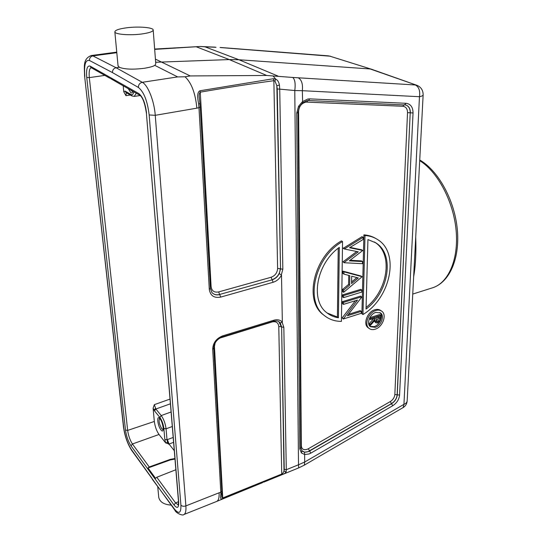 <?xml version="1.0" encoding="UTF-8"?>
<svg xmlns="http://www.w3.org/2000/svg" width="542" height="542" viewBox="0 0 542 542"><rect width="100%" height="100%" fill="white"/><g stroke="black" fill="none" stroke-linecap="round" stroke-linejoin="round"><path stroke-width="0.81" d="M148.02 467.976L170.276 459.948L170.222 459.399L149.246 466.96L148.02 467.976L155.561 478.322L156.78 477.258L175.865 469.745M173.196 437.455L167.011 439.752L166.069 428.817C165.351 423.505 163.738 419.081 161.225 415.551L171.089 411.981M110.48 78.495L118.63 83.224M153.101 408.187L154.335 421.459C155.012 426.622 156.577 430.965 159.016 434.481L165.581 442.807L164.822 439.427L163.86 428.498C163.284 424.061 161.95 420.375 159.856 417.428L154.517 410.863L153.101 408.187L154.328 404.65L155.866 409.007L170.412 403.804M130.31 95.019L125.947 95.656L123.745 91.706L123.203 85.812M170.276 459.948L174.978 459.067M174.937 458.518L170.222 459.399M174.287 450.687L169.023 444.04L165.581 442.807M167.417 439.609L169.023 444.04L173.596 442.34M151.936 478.268L131.374 449.528C127.519 443.478 124.972 436.168 123.725 427.597L84.613 76.232C84.403 66.537 82.682 58.97 91.171 55.541L92.912 55.901L116.11 67.75C113.671 68.36 112.458 69.972 112.465 72.594L138.393 87.445C143.894 91.889 147.485 101.056 149.158 114.951L180.906 505.097C181.123 513.193 178.962 514.5 174.429 509.019L152.37 479.352M180.906 505.097C182.071 506.316 183.724 506.587 185.879 505.903C186.218 510.876 185.547 513.748 183.873 514.534L216.705 501.425C218.528 500.557 219.32 497.678 219.09 492.786L220.811 492.197L212.694 349.285C212.992 342.917 216.319 338.438 222.667 335.864L274.001 320.187C277.531 319.218 280.316 319.895 282.348 322.212L280.2 322.964L281.623 326.968L284.015 471.14L286.135 471.947L286.291 469.724L284.245 469.318L281.623 326.968L283.839 327.307L286.291 469.724L298.513 464.772L294.78 90.534C295.634 83.834 294.97 79.471 292.775 77.459L266.698 75.474L190.242 75.941L185.025 76.781L177.654 76.91L154.714 65.325M283.127 474.148L281.589 474.697M213.785 348.33L221.793 490.977L220.811 492.197L220.845 494.453C220.147 498.464 220.784 499.819 222.769 498.525L281.494 474.765L282.619 473.572L283.181 474.148L284.428 473.688L286.135 471.947M274.984 81.083L273.859 80.69L273.385 78.725L275.668 79.112L274.984 81.083L276.84 85.711L277.226 88.963L279.726 89.139L279.421 85.087L276.84 85.711L280.546 268.9L279.252 273.588L281.501 275.112C279.53 278.751 276.745 281.135 273.148 282.267L220.696 297.097C214.144 298.31 210.343 295.742 209.293 289.381L198.975 107.662L196.848 108.163C195.432 93.238 191.489 82.777 185.025 76.781M281.501 275.112L282.348 322.212M198.657 104.003L199.951 103.576L200.235 107.025L198.975 107.662L198.657 104.003C197.051 96.144 197.498 91.734 200.005 90.765L273.385 78.725M279.421 85.087C278.839 81.964 277.592 79.965 275.668 79.112L273.1 75.948M154.68 49.376L200.147 46.49L204.944 46.802L238.934 59.749L229.3 59.579L155.662 62.269M138.393 87.445C138.427 84.681 139.721 82.967 142.275 82.303L116.11 67.75L119.348 67.289L118.041 65.745M141.482 34.017C129.829 35.576 115.087 34.403 114.85 31.964C114.884 30.23 118.901 28.828 126.903 27.764C138.44 26.28 152.878 27.405 153.19 29.871C153.23 31.544 149.328 32.92 141.482 34.017M153.21 30.156L155.764 63.658C155.33 65.026 155.405 66.395 144.287 68.292C132.946 69.681 124.633 69.349 119.348 67.289M277.795 75.988L238.934 59.749L370.186 68.969L416.988 85.331C421.053 87.113 423.106 90.257 423.146 94.748C423.126 95.575 421.9 96.225 419.474 96.713L403.946 404.332L304.685 462.028L304.374 465.111L403.133 407.57L403.946 404.332C406.033 403.478 407.11 402.299 407.171 400.789L423.139 94.897M392.733 405.741L391.466 403.607L308.127 451.567C305.505 452.523 303.432 452.245 301.921 450.734L304.502 452.157L304.638 454.555L309.116 453.966L310.783 453.159L392.733 405.741C396.791 403.092 399.068 399.549 399.569 395.111L413.038 112.953C412.984 107.174 410.667 103.956 406.073 103.298L309.814 98.881L307.802 99.017L302.402 101.686L298.54 106.3L296.711 113.136L299.78 448.803L301.393 452.929L304.638 454.555L304.685 462.028L298.513 464.772L298.696 467.895L304.374 465.111M284.245 469.318L284.015 471.14L282.619 473.572M278.859 321.691L281.325 326.758L278.778 326.508L281.732 474.06L222.884 497.881C222.037 497.962 221.651 497.299 221.732 495.889L221.841 493.288M220.845 494.453L221.841 493.166L221.8 491.079M216.028 47.296L204.944 46.802M413.641 276.786C415.599 265.851 416.29 252.606 415.714 237.037M281.359 274.78L282.836 269.198L279.726 89.139L294.78 90.534L302.334 90.69L302.646 102.845L299.482 106.801L298.54 106.3M298.418 77.912C301.684 79.918 302.985 84.173 302.334 90.69L419.474 96.713C420.267 90.751 418.885 86.835 415.328 84.972L292.775 77.459M371.338 69.18L329.4 56.016L371.798 69.329L416.683 85.223M300.857 447.834L301.921 450.734L301.393 452.929M363.906 234.855L361.914 313.777L362.964 314.516L364.996 235.492L363.906 234.855C368.411 235.181 372.456 236.441 376.046 238.643M362.022 236.671L343.249 248.311L344.319 248.981L363.12 237.315L362.022 236.671M356.758 251.522L343.052 261.793L344.116 262.748L343.052 261.793M363.12 237.315L363.065 239.517L349.529 247.728L362.794 250.465L349.305 260.865L362.517 261.556L361.439 260.885L350.085 260.275M362.794 250.465L361.704 249.808L350.078 247.403M343.974 271.827L362.137 276.718L361.067 276.027L342.917 271.129L342.883 273.412L343.94 274.117L343.974 271.827L342.917 271.129M362.137 276.718L343.662 292.314L343.696 290.078L349.651 285.139L348.594 284.428L348.757 275.397M348.594 284.428L342.652 289.36L342.619 291.589L343.662 292.314M342.571 294.875L360.748 289.367L361.812 290.078L361.758 292.084L343.587 297.619L342.537 296.887L342.571 294.875L343.614 295.6L361.812 290.078M361.284 311.365L361.229 313.317L343.262 319.028L357.51 300.065L343.479 304.394L342.442 303.655L342.469 301.657L360.586 296.095L361.629 297.233L347.381 315.762L361.284 311.365L360.234 310.627L348.479 314.34M355.396 300.715L342.232 317.822L343.262 319.028M342.544 241.549C314.983 256.806 304.658 301.203 324.258 315.451C329.089 319.394 334.807 321.372 341.413 321.386L342.544 241.549L341.474 240.892C313.94 256.109 303.649 300.444 323.242 314.692L324.773 315.871M381.358 310.925L380.701 310.478C379.075 309.313 377.103 309.075 374.786 309.773C367.374 311.765 362.794 324.062 368.059 327.68L368.472 327.971M364.996 235.492C369.678 235.831 373.858 237.172 377.537 239.523C400.145 252.823 390.491 298.276 362.964 314.516M366.033 309.042C388.817 292.395 395.05 254.347 375.735 242.796L367.937 239.571L366.033 309.042M374.319 241.949L374.637 242.152C393.546 253.487 388.065 290.41 366.074 307.436M344.326 248.71L343.255 248.04M362.517 261.556L362.462 263.683L344.116 262.748M344.116 262.477L358.303 251.84L344.319 248.981M343.696 290.078L342.652 289.36M349.651 285.139L349.82 275.682L343.94 274.117M351.548 283.568L358.309 277.951L351.69 276.183L351.548 283.568M356.866 277.565L351.582 281.955M343.587 297.619L343.614 295.6M343.479 304.394L343.513 302.389L342.469 301.657M343.513 302.389L361.643 296.813M343.269 318.581L342.232 317.822M339.312 247.382C316.528 263.412 309.936 300.376 326.718 312.659C330.092 315.41 333.994 317.111 338.432 317.768L339.312 247.382M338.228 248.216L337.409 317.009L327.144 313.005M337.409 317.009L338.432 317.768M375.233 329.184C372.821 329.942 370.782 329.692 369.109 328.425C363.838 324.807 368.431 312.497 375.843 310.498C378.167 309.8 380.138 310.031 381.764 311.203C387.171 314.767 382.659 327.09 375.233 329.184M375.782 312.388C369.854 313.994 366.182 323.845 370.41 326.731L375.294 327.334C381.236 325.667 384.847 315.81 380.538 312.951L375.782 312.388M379.82 312.517C383.641 315.695 379.942 324.983 374.244 326.589L370.078 326.44M369.807 317.714L379.583 314.563L380.647 315.295L380.349 319.983L377.72 323.005L375.877 322.829L375.111 320.037L370.301 325.566L369.258 324.821L369.292 323.615L373.743 318.493M370.301 325.566L370.342 324.36L375.145 318.825L375.172 318.032L370.484 319.55L369.441 318.479M374.204 321.081L375.877 322.829M370.484 319.55L370.511 318.567L380.647 315.295M370.511 318.567L369.678 317.978M370.342 324.36L369.292 323.615M375.145 318.825L374.38 318.289M379.576 316.609L376.216 317.693L376.629 321.894L377.754 322.029L379.508 318.649L379.576 316.609M377.754 322.029L376.697 321.291L378.485 316.962M376.697 321.291L376.27 321.365M199.951 103.569L199.293 97.723C198.941 94.925 199.266 93.068 200.276 92.154L200.005 90.765M171.197 505.103C164.057 504.622 159.91 502.068 158.759 497.448L158.684 496.702M156.78 477.258L175.554 502.895L178.501 501.716M163.86 428.498L166.069 428.817L172.288 426.513M154.517 410.863L155.866 409.007L161.225 415.551L159.856 417.428M178.501 501.682L178.677 502.177C178.84 507.996 177.295 508.931 174.023 504.968L175.554 502.895L178.338 504.988M178.555 504.927L178.216 505.225L178.508 501.784L146.381 113.034L178.677 502.177M146.564 113.237C145.351 103.298 142.783 96.754 138.847 93.597L139.978 95.324M91.11 67.635L90.141 66.124L138.847 93.597M109.701 78.163L91.219 67.696M104.816 75.399L89.322 77.614L127.655 430.402L154.335 421.459M170.025 399.081L154.328 404.65M91.158 67.662C89.416 68.516 88.8 71.835 89.322 77.614L86.747 77.486C86.09 69.105 87.221 65.318 90.141 66.124M133.799 91.822C133.285 94.281 132.35 95.175 131.001 94.498L125.073 91.083L123.745 91.706M128.285 88.692L130.839 92.736C131.76 93.224 132.458 92.75 132.932 91.327M140.249 95.521L134.165 96.422L136.313 93.244M131.984 95.988L131.001 94.498M125.073 91.083L125.859 92.445M125.947 95.656L126.408 92.757M130.595 90.006L132.499 91.557M159.016 434.481L132.424 443.986C130.019 440.28 128.427 435.754 127.655 430.402L125.493 430.084L86.747 77.486M125.493 430.084C126.401 436.296 128.244 441.561 131.029 445.876L132.424 443.986L149.246 466.96M174.023 504.968L131.029 445.876M159.965 418.702C156.408 414.102 157.471 425.768 160.967 429.894C164.544 434.65 163.521 422.841 159.965 418.702M164.822 439.427L167.011 439.752L167.573 442.177L165.75 442.99M168.616 444.189L167.573 442.177M153.969 410.05L155.493 408.465M159.524 418.478C158.549 421.005 159.307 424.433 161.807 428.763L163.047 429.603M84.837 76.476C83.895 64.871 85.44 59.545 89.471 60.487L112.465 72.594M177.654 76.91L142.275 82.303C147.946 85.108 154.274 101.069 155.256 115.31L185.879 505.903L219.09 492.786M196.848 108.163L155.256 115.31L149.158 114.951M116.808 52.696L92.912 55.901C90.582 56.463 89.437 57.994 89.471 60.487M123.488 426.961L123.725 427.597M131.374 449.528L131.787 450.565M174.87 510.13L174.429 509.019M266.698 75.474L229.3 59.579L196.509 46.876M155.418 59.125L190.242 75.941M222.769 498.525L214.449 346.453L215.167 342.862M222.667 335.864L222.328 336.914C216.888 339.217 214.043 342.991 213.778 348.249L212.694 349.285M222.328 336.914L273.595 321.23L274.001 320.187M280.2 322.964L278.73 321.609M283.839 327.307L282.219 322.578M330.518 56.219L220.682 47.581M419.738 159.985C438.397 170.71 454.392 199.863 457.272 228.954C460.144 257.965 449.826 282.321 432.475 287.829C448.275 283.039 458.817 259.557 456.12 230.479C453.505 201.434 437.74 171.828 419.704 160.642M309.814 98.881L308.418 100.514M404.549 104.809L406.073 103.298M413.038 112.953L410.348 112.824C410.382 108.786 408.919 106.198 405.951 105.053L404.867 104.83M304.502 452.157L308.222 451.676L309.611 451.005L391.575 403.695C394.955 401.493 396.846 398.546 397.259 394.854L410.213 112.783L397.144 394.772L399.569 395.111M307.714 100.561L306.907 102.106L402.896 106.273C405.938 106.699 407.482 108.827 407.53 112.655L394.84 394.515C394.515 397.462 393.004 399.806 390.308 401.561L308.344 448.749L310.783 453.159M299.78 448.803L300.857 447.773L297.998 112.546L299.482 106.801M298.005 112.56L296.711 113.136M298.025 111.706L298.595 111.55C298.988 106.578 301.318 103.454 305.58 102.194L306.907 102.106M402.896 106.273L403.892 104.802M302.639 102.845L307.036 100.656L308.594 100.548L405.822 105.013C408.783 106.157 410.247 108.746 410.213 112.783L407.53 112.655M394.84 394.515L397.144 394.772C396.737 398.458 394.84 401.405 391.466 403.607L390.308 401.561M308.344 448.749L307.239 449.284C303.696 450.327 301.731 449.21 301.345 445.937L298.595 111.55M300.844 446.229L301.345 445.937M378.452 317.917L379.508 318.649M277.619 268.48L280.248 268.703C279.848 274.103 277.125 277.775 272.07 279.719L271.095 277.267C275.126 275.722 277.301 272.795 277.619 268.48L273.859 80.69C250.37 83.922 225.838 87.743 200.276 92.154L211.123 286.793C211.807 290.993 214.32 292.707 218.656 291.921L271.095 277.267M282.836 269.198L280.546 268.9L277.226 88.963M273.148 282.267L272.172 279.808C275.268 278.825 277.633 276.759 279.252 273.588M272.172 279.808L219.625 294.462L272.172 279.808M209.293 289.381L210.418 288.432L211.915 292.524C213.894 294.685 216.495 295.363 219.727 294.55L220.696 297.097M218.656 291.921L219.625 294.462C216.631 295.227 214.144 294.679 212.173 292.809M210.35 287.138L211.123 286.793M219.612 338.174L272.145 321.941C276.102 321.142 278.317 322.659 278.778 326.508M214.449 346.453L213.846 346.724M146.381 113.034C144.87 103.136 142.668 97.194 139.761 95.196L118.298 83.034M125.873 92.452L131.801 95.88L134.186 96.415M132.722 91.212L132.533 91.557M159.633 418.431L160.08 419.013C162.282 421.148 163.88 429.725 162.979 429.718L163.162 429.576M183.873 514.534C183 516.147 175.676 513.084 174.734 509.947L131.665 450.388C127.512 443.864 124.789 436.093 123.501 427.096L84.613 76.232M262.369 482.719L216.746 501.404M199.517 46.537L154.653 49.044M91.171 55.541L116.754 52.12M114.85 31.964L118.068 66.077M403.133 407.57C405.538 406.08 406.879 403.912 407.157 401.06M263.886 482.095L298.696 467.895M273.595 321.23C276.589 320.708 278.452 320.939 279.184 321.928L278.859 321.697M200.194 46.483L215.127 47.147M432.475 287.829L412.74 294.069M220.086 47.452L328.737 55.887M374.637 242.152L375.735 242.796M324.258 315.451L323.242 314.692M369.109 328.425L368.059 327.68M200.235 107.079L210.418 288.432M157.742 486.702L158.759 497.448"/></g></svg>
